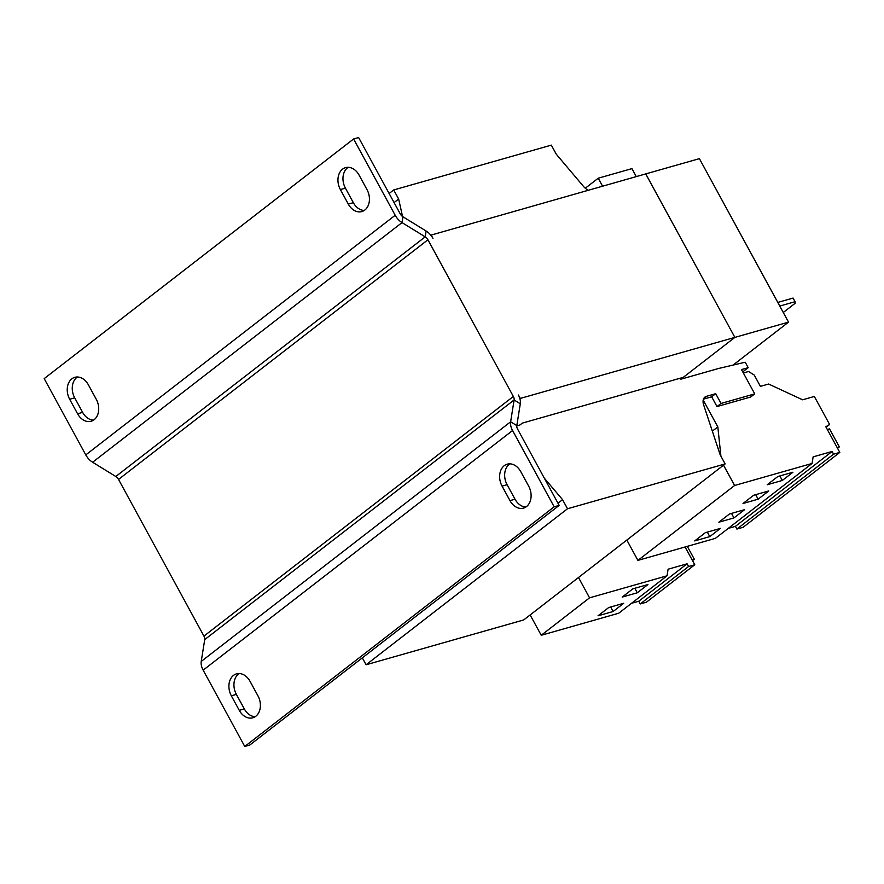 <?xml version="1.0" encoding="UTF-8"?>
<svg xmlns="http://www.w3.org/2000/svg" width="884" height="884" viewBox="0 0 884 884"><rect width="100%" height="100%" fill="white"/><g stroke="black" fill="none" stroke-linecap="round" stroke-linejoin="round"><path stroke-width="1.33" d="M728.228 528.4L735.422 526.356L736.891 529.063L743.112 527.295L839.8 452.409L833.579 454.177L832.109 451.47L813.125 456.873L812.076 463.459L734.604 485.493L723.521 465.172M678.647 378.65L680.514 378.518L680.89 379.203L718.405 368.529L745.223 362.219L748.196 367.667L741.488 369.578L754.737 393.866L750.704 396.993L717.001 406.574L721.035 403.458L715.709 393.689L706.46 396.319A10.542 6.674 52.2 0 0 704.957 397.071A10.542 6.674 52.2 0 0 703.653 404.927L720.184 454.84L725.134 463.923L567.517 508.753L562.567 499.67L544.378 478.244M754.737 393.866L721.035 403.458M717.001 406.574L711.675 396.817L715.709 393.689M711.675 396.817L703.465 399.148M725.134 463.923L523.704 619.938L366.087 664.768L362.318 657.862M680.89 379.203L734.869 337.39L645.74 173.905L699.399 158.645L788.528 322.13L734.869 337.39L683.299 377.335L522.322 423.116L519.914 424.983L516.775 425.878M602.568 186.181L598.225 178.214L631.927 168.623L636.27 176.601M402.563 216.503L398.651 199.044L393.7 189.961L551.329 145.131L556.279 154.214L583.528 186.447A10.542 6.674 52.2 0 0 588.346 190.226M394.087 202.58L398.651 199.044M389.137 193.497L393.7 189.961M585.296 188.226L598.225 178.214M742.748 371.888L748.196 367.667M366.087 664.768L567.517 508.753M557.992 503.206L562.567 499.67M779.765 306.052L795.059 301.709L793.081 298.074L777.787 302.427M783.268 312.483L795.191 303.245L795.059 301.709M788.528 322.13L733.079 365.081M645.74 173.905L430.806 235.177M513.35 396.463L203.95 636.104A5.271 3.337 -127.8 0 1 204.723 639.596L514.112 399.955L520.3 403.756L516.808 425.602A5.271 3.337 -127.8 0 0 517.582 429.094L559.174 505.383L554.146 506.808L512.554 430.519A13.172 8.343 -127.8 0 1 510.632 421.79L514.112 399.955A5.271 3.337 52.2 0 0 513.35 396.463L427.922 239.785A5.271 3.337 52.2 0 0 425.193 236.857L402.021 222.602L402.949 216.768L426.121 231.033A13.172 8.343 52.2 0 1 432.961 238.36L431.105 234.956M520.3 403.756A13.172 8.343 52.2 0 0 518.378 395.026L520.234 398.441L734.869 337.39L645.729 173.905M203.95 636.104L118.533 479.426A5.271 3.337 -127.8 0 0 115.804 476.498L92.632 462.244A13.172 8.343 52.2 0 1 85.792 454.906L44.2 378.617L353.589 138.976L358.628 137.539L400.22 213.84A5.271 3.337 -127.8 0 0 402.949 216.768M92.632 462.244L402.021 222.602A13.172 8.343 -127.8 0 1 395.192 215.265L85.792 454.906M96.279 399.314A15.282 11.459 74.1 0 1 91.118 421.248A15.282 11.459 74.1 0 1 77.593 413.789L69.67 399.259A15.282 11.459 74.1 0 1 74.831 377.324A15.282 11.459 74.1 0 1 88.356 384.783L96.279 399.314M367.004 189.629A15.282 11.459 74.1 0 1 361.832 211.563A15.282 11.459 74.1 0 1 348.307 204.105L340.384 189.574A15.282 11.459 74.1 0 1 345.556 167.64A15.282 11.459 74.1 0 1 359.081 175.098L367.004 189.629M353.589 138.976L395.192 215.265M77.46 376.993A15.282 11.459 74.1 0 0 74.698 397.833L82.621 412.364A15.282 11.459 74.1 0 0 93.516 420.143M348.174 167.308A15.282 11.459 74.1 0 0 345.412 188.148L353.335 202.679A15.282 11.459 74.1 0 0 364.241 210.458M516.808 425.602L510.632 421.79L201.232 661.442L204.723 639.596M201.232 661.442A13.172 8.343 52.2 0 0 203.154 670.16L244.757 746.461L249.785 745.024L559.174 505.383M554.146 506.808L244.757 746.461M528.676 486.167A15.282 11.459 74.1 0 1 523.516 508.101A15.282 11.459 74.1 0 1 509.991 500.642L502.068 486.112A15.282 11.459 74.1 0 1 507.228 464.177A15.282 11.459 74.1 0 1 520.753 471.636L528.676 486.167M257.962 695.852A15.282 11.459 74.1 0 1 252.791 717.797A15.282 11.459 74.1 0 1 239.266 710.338L231.343 695.807A15.282 11.459 74.1 0 1 236.514 673.862A15.282 11.459 74.1 0 1 250.039 681.321L257.962 695.852M509.858 463.857A15.282 11.459 74.1 0 0 507.096 484.686L515.018 499.217A15.282 11.459 74.1 0 0 525.914 507.007M239.133 673.542A15.282 11.459 74.1 0 0 236.371 694.371L244.304 708.902A15.282 11.459 74.1 0 0 255.2 716.692M685.078 546.975L694.769 564.743L646.425 602.192L640.215 603.96L638.734 601.253L631.541 603.297M694.769 564.743L688.559 566.511L687.078 563.804L668.094 569.208L667.044 575.793L618.701 613.242L541.229 635.276L530.146 614.955M667.044 575.793L589.573 597.827L578.49 577.506M640.215 603.96L688.559 566.511M638.734 601.253L687.078 563.804M637.276 592.788L647.917 584.556L632.822 588.843L622.192 597.087L637.276 592.788L634.822 588.28M613.109 611.518L623.739 603.275L608.656 607.573L598.015 615.805L613.109 611.518L610.645 606.999M541.229 635.276L589.573 597.827M692.526 560.622L694.327 559.229L687.299 546.345M694.327 559.229L692.117 559.859M743.4 373.07L748.483 371.479L754.218 375.015L760.406 386.363L768.605 384.032L802.595 399.8L814.33 396.463L829.612 424.486L825.822 426.773L839.8 452.409M712.338 431.149L717.819 426.906L703.2 400.098M812.076 463.459L715.388 538.356L637.916 560.39L626.833 540.058M720.924 456.199L717.819 426.906M736.891 529.063L833.579 454.177M735.422 526.356L832.109 451.47M709.797 536.621L720.427 528.389L705.333 532.676L694.702 540.92L709.797 536.621L707.333 532.113M733.963 517.902L744.604 509.67L729.51 513.958L718.869 522.201L733.963 517.902L731.499 513.394M637.916 560.39L734.604 485.493M826.076 427.226L829.612 424.486M758.14 499.184L768.771 490.94L753.676 495.239L743.046 503.471L758.14 499.184L755.676 494.664M782.307 480.454L792.937 472.222L777.854 476.509L767.213 484.752L782.307 480.454L779.843 475.946M837.557 448.287L839.347 446.895L829.524 428.873L827.314 429.502M839.347 446.895L837.137 447.525M703.852 398.341L706.46 396.319M427.922 239.785L118.533 479.426M426.121 231.033L425.193 236.857L115.804 476.498M512.554 430.519L203.154 670.16M239.266 710.338L244.304 708.902M236.371 694.371L231.343 695.807M509.991 500.642L515.018 499.217M507.096 484.686L502.068 486.112M348.307 204.105L353.335 202.679M345.412 188.148L340.384 189.574M77.593 413.789L82.621 412.364M74.698 397.833L69.67 399.259"/></g></svg>
